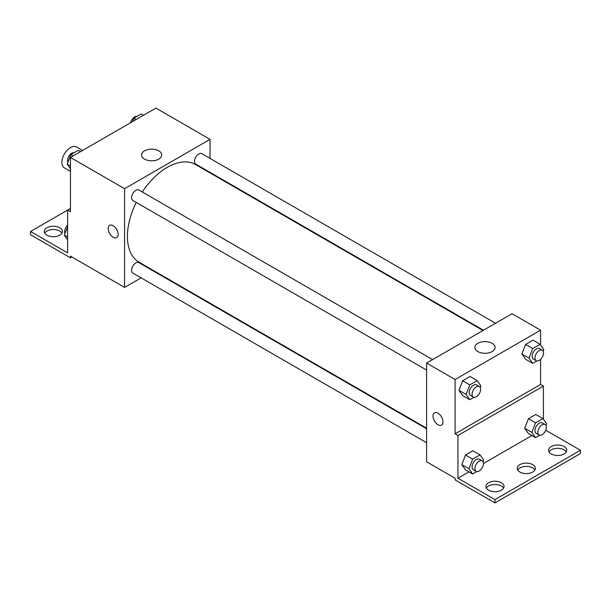 <?xml version="1.0" encoding="UTF-8"?>
<svg xmlns="http://www.w3.org/2000/svg" width="611" height="611" viewBox="0 0 611 611"><rect width="100%" height="100%" fill="white"/><g stroke="black" fill="none" stroke-linecap="round" stroke-linejoin="round"><path stroke-width="0.92" d="M82.523 150.474L76.482 146.984A12.09 6.981 120 0 0 67.172 150.222A12.09 6.981 120 0 0 61.894 162.389A12.09 6.981 120 0 0 64.392 167.918L70.441 171.408M70.441 208.443L67.592 210.092L67.592 252.862L30.55 231.477L67.592 210.092L70.441 211.734L70.441 157.447L155.92 108.101L210.054 139.354L210.054 158.432M109.652 225.367A7.049 4.071 -120 0 0 108.575 231.019A7.049 4.071 -120 0 0 113.18 237.228A7.049 4.071 60 0 1 108.567 231.019A7.049 4.071 60 0 1 109.652 225.367A7.049 4.071 60 0 1 116.701 229.438A7.049 4.071 60 0 1 116.701 237.58A7.049 4.071 60 0 1 113.18 237.236A7.049 4.071 -120 0 0 116.709 237.58M30.55 231.477L30.55 234.769L70.441 257.796L70.441 256.154L124.575 287.407L124.575 188.707L70.441 157.447M432.634 359.581L138.88 189.983A6.041 3.49 120 0 0 134.221 191.602A6.041 3.49 120 0 0 131.586 197.689A6.041 3.49 120 0 0 132.839 200.454L426.593 370.052M426.593 428.739L138.88 262.631A6.041 3.49 120 0 0 134.221 264.25A6.041 3.49 120 0 0 131.586 270.329A6.041 3.49 120 0 0 132.839 273.094L426.593 442.7M153.636 270.627L153.185 270.887M141.095 277.868L124.575 287.407M210.054 172.394L210.054 172.921M124.575 188.707L210.054 139.354M495.544 323.265L201.79 153.667A6.041 3.49 120 0 0 197.132 155.286A6.041 3.49 120 0 0 194.497 161.365A6.041 3.49 120 0 0 195.749 164.13L483.461 330.245M483.003 330.505L195.52 164.527A56.411 32.566 120 0 0 142.294 191.953M136.245 202.424A56.411 32.566 120 0 0 127.424 236.411A56.411 32.566 120 0 0 139.109 262.234L426.593 428.212M158.791 150.856A10.104 5.835 180 0 1 161.747 154.98A10.104 5.835 180 0 1 151.643 160.815A10.104 5.835 180 0 1 141.538 154.98A10.104 5.835 180 0 1 147.778 149.596A10.104 5.835 180 0 1 158.791 150.856M70.441 257.796L71.861 256.971M44.74 233.119A9.066 5.232 180 0 1 59.756 231.065A9.066 5.232 180 0 1 61.948 233.119M59.756 227.773A9.066 5.232 180 0 1 62.414 231.477A9.066 5.232 180 0 1 53.34 236.709A9.066 5.232 180 0 1 44.275 231.477A9.066 5.232 180 0 1 49.873 226.643A9.066 5.232 180 0 1 59.756 227.773M540.559 359.413L540.559 384.456L455.08 433.81L457.937 435.452L457.937 478.222L494.971 499.607L494.971 502.899L455.08 479.872L455.08 478.222L426.593 461.771L426.593 363.071L512.071 313.726L540.559 330.177L540.559 344.94M434.467 412.899A7.049 4.071 -120 0 0 433.382 418.543A7.049 4.071 -120 0 0 437.988 424.76A7.049 4.071 60 0 1 433.382 418.55A7.049 4.071 60 0 1 434.467 412.899A7.049 4.071 60 0 1 441.516 416.969A7.049 4.071 60 0 1 441.516 425.111A7.049 4.071 60 0 1 437.988 424.76A7.049 4.071 -120 0 0 441.516 425.111M455.08 433.81L455.08 379.523L426.593 363.071M521.878 353.99L525.575 359.253L521.878 353.99L525.575 344.451L521.878 353.99L528.996 358.099L532.7 348.56L540.101 344.291L543.805 349.553L543.156 351.218M532.983 340.174L525.575 344.451L532.983 340.174L540.101 344.291M458.968 390.314L462.664 395.577L458.968 390.314L462.664 380.775L458.968 390.314L466.086 394.423L469.79 384.884L477.191 380.607L480.895 385.877L480.246 387.542M470.065 376.498L462.664 380.775L470.065 376.498L477.191 380.607M455.08 379.523L540.559 330.177M492.145 343.321A10.104 5.835 180 0 1 495.109 347.445A10.104 5.835 180 0 1 485.004 353.28A10.104 5.835 180 0 1 474.892 347.445A10.104 5.835 180 0 1 481.132 342.053A10.104 5.835 180 0 1 492.145 343.321M540.559 384.456L543.408 386.106L543.408 419.23M545.745 430.228L580.45 450.261L580.45 453.553L494.971 502.899M580.45 450.261L494.971 499.607M517.708 469.996A9.066 5.232 180 0 1 532.723 467.942A9.066 5.232 180 0 1 534.923 469.996M549.052 451.903A9.066 5.232 180 0 1 557.66 448.314A9.066 5.232 180 0 1 566.26 451.903M486.364 488.097A9.066 5.232 180 0 1 494.971 484.508A9.066 5.232 180 0 1 503.579 488.097M543.408 386.106L457.937 435.452M461.817 464.597L465.513 469.867L461.817 464.597L465.513 455.058L461.817 464.597L468.935 468.713L472.639 459.174L480.04 454.897L483.744 460.167L483.095 461.832M472.914 450.788L465.513 455.058L472.914 450.788L480.04 454.897M524.727 428.28L528.423 433.543L524.727 428.28L528.423 418.741L524.727 428.28L531.845 432.389L535.549 422.85L542.95 418.581L546.654 423.843L546.005 425.508M535.832 414.464L528.423 418.741L535.832 414.464L542.95 418.581M531.875 435.536L483.461 463.489M468.965 471.86L457.937 478.222M532.723 464.65A9.066 5.232 180 0 1 535.381 468.354A9.066 5.232 180 0 1 526.315 473.586A9.066 5.232 180 0 1 517.25 468.354A9.066 5.232 180 0 1 522.848 463.52A9.066 5.232 180 0 1 532.723 464.65M551.244 453.958A9.066 5.232 180 0 1 548.586 450.261A9.066 5.232 180 0 1 557.66 445.022A9.066 5.232 180 0 1 566.725 450.261A9.066 5.232 180 0 1 561.127 455.096A9.066 5.232 180 0 1 551.244 453.958M488.563 490.152A9.066 5.232 180 0 1 485.905 486.448A9.066 5.232 180 0 1 494.971 481.216A9.066 5.232 180 0 1 504.037 486.448A9.066 5.232 180 0 1 498.446 491.282A9.066 5.232 180 0 1 488.563 490.152M473.976 397.272L469.79 399.693L466.086 394.423M479.36 386.564L476.511 384.915A6.041 3.49 120 0 0 471.852 386.534A6.041 3.49 120 0 0 469.217 392.621A6.041 3.49 120 0 0 470.47 395.386L473.319 397.028A6.041 3.49 120 0 0 479.36 393.537A6.041 3.49 120 0 0 479.36 386.564A6.041 3.49 120 0 0 474.701 388.184A6.041 3.49 120 0 0 472.066 394.263A6.041 3.49 120 0 0 473.319 397.028M469.79 399.693L462.664 395.577M469.79 384.884L462.664 380.775M536.886 360.948L532.7 363.369L528.996 358.099M542.27 350.24L539.421 348.598A6.041 3.49 120 0 0 534.762 350.218A6.041 3.49 120 0 0 532.128 356.297A6.041 3.49 120 0 0 533.38 359.062L536.229 360.711A6.041 3.49 120 0 0 542.27 357.221A6.041 3.49 120 0 0 542.27 350.24A6.041 3.49 120 0 0 537.611 351.86A6.041 3.49 120 0 0 534.976 357.939A6.041 3.49 120 0 0 536.229 360.711M532.7 363.369L525.575 359.253M532.7 348.56L525.575 344.451M476.824 471.562L472.639 473.976L468.935 468.713M482.209 460.847L479.36 459.205A6.041 3.49 120 0 0 474.701 460.824A6.041 3.49 120 0 0 472.066 466.903A6.041 3.49 120 0 0 473.319 469.676L476.168 471.318A6.041 3.49 120 0 0 482.209 467.827A6.041 3.49 120 0 0 482.209 460.847A6.041 3.49 120 0 0 477.55 462.466A6.041 3.49 120 0 0 474.915 468.553A6.041 3.49 120 0 0 476.168 471.318M472.639 473.976L465.513 469.867M472.639 459.174L465.513 455.058M539.734 435.238L535.549 437.659L531.845 432.389M545.119 424.53L542.27 422.881A6.041 3.49 120 0 0 537.611 424.5A6.041 3.49 120 0 0 534.976 430.587A6.041 3.49 120 0 0 536.229 433.352L539.078 434.994A6.041 3.49 120 0 0 545.119 431.511A6.041 3.49 120 0 0 545.119 424.53A6.041 3.49 120 0 0 540.468 426.15A6.041 3.49 120 0 0 537.825 432.229A6.041 3.49 120 0 0 539.078 434.994M535.549 437.659L528.423 433.543M535.549 422.85L528.423 418.741M70.441 168.743L67.195 164.13L70.899 154.591L78.3 150.314L80.553 151.612M70.441 166.001L67.195 164.13M73.152 155.889L70.899 154.591M74.114 152.735A6.041 3.49 120 0 0 69.73 155.026A6.041 3.49 120 0 0 67.477 160.678A6.041 3.49 120 0 0 67.844 162.465M132.511 121.612L133.809 118.267L141.21 113.99L143.463 115.288M136.062 119.565L133.809 118.267M137.024 116.411A6.041 3.49 120 0 0 130.594 122.719M67.592 239.741L64.346 235.128L67.592 226.765M67.592 236.999L64.346 235.128M67.592 225.268A6.041 3.49 120 0 0 64.629 231.676A6.041 3.49 120 0 0 64.995 233.463"/></g></svg>
